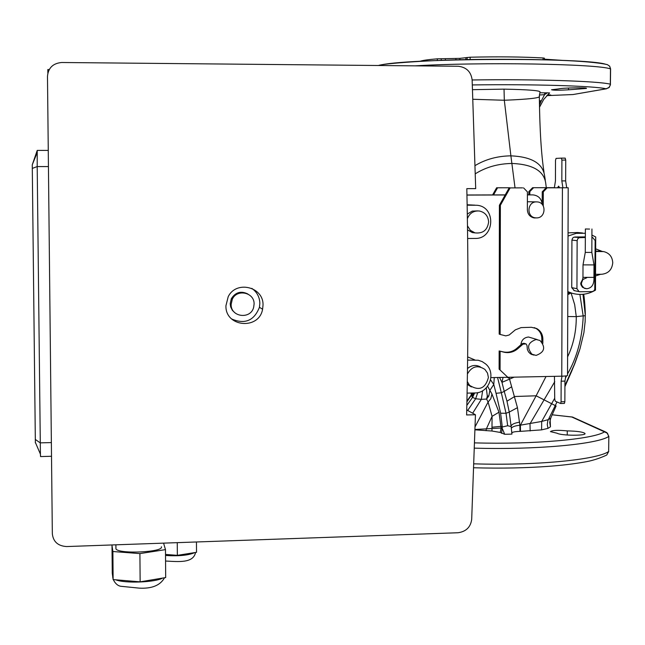 <?xml version="1.0" encoding="UTF-8"?>
<svg xmlns="http://www.w3.org/2000/svg" width="645" height="645" viewBox="0 0 645 645"><rect width="100%" height="100%" fill="white"/><g stroke="black" fill="none" stroke-linecap="round" stroke-linejoin="round"><path stroke-width="0.97" d="M494.272 377.559L493.788 384.501L489.894 390.298L488.813 395.998L486.58 399.045L487.306 396.014L486.257 387.879M514.146 377.164L501.979 382.348L503.052 377.381M557.014 401.956L555.248 405.56L556.119 405.947L550.701 418.113L548.21 419.637L541.687 421.451L519.87 425.265L517.451 407.672L509.018 377.269M567.261 430.9C577.275 431.102 583.201 431.973 585.015 433.496C586.507 435.899 561.215 435.746 557.127 433.238L550.451 431.618C552.386 430.207 557.99 429.965 567.261 430.9L567.245 435.028M568.495 89.816L586.442 88.438C587.958 87.389 562.424 87.784 558.28 88.962L551.531 89.768C553.483 90.356 559.134 90.373 568.495 89.816L568.503 88.026M472.946 99.274L504.317 100.257L504.027 89.139L472.551 89.671M504.027 89.139C529.118 89.623 541.115 90.639 540.002 92.179L539.325 96.145C541.091 97.871 529.424 99.241 504.317 100.257L510.888 155.84C497.529 156.034 485.612 159.275 475.139 165.555M539.825 92.727L544.807 92.84L544.574 94.662L547.274 92.832L544.807 92.84M549.516 92.961L547.274 92.832M606.606 88.752L573.01 94.541L606.082 88.8C594.851 85.954 532.689 84.052 472.35 84.938M472.132 79.972C534.729 79.029 598.939 81.117 610.412 84.205L610.589 68.942L609.614 66.185L607.332 64.613C588.764 60.404 537.366 58.937 482.742 59.388C428.586 59.711 381.171 63.815 378.55 65.5M415.259 65.846C480.686 61.896 596.641 63.847 610.484 68.87L610.299 85.188L608.775 87.72L606.082 88.8L609.307 87.317L610.517 84.261M544.412 59.179L563.287 60.428M572.131 417.001L552.176 414.8L571.801 417.001L604.486 431.852C593.424 439.237 533.705 444.599 474.68 442.873M547.976 428.385L547.283 424.587L547.782 420.814L555.248 405.56L536.132 395.796L520.37 425.249L520.491 431.36L541.598 429.868L547.976 428.385L550.459 426.805L550.145 419.653M520.491 431.36L519.991 431.376C515.371 431.521 512.735 431.981 512.066 432.755M475.059 429.82L491.958 431.021L500.238 432.432L504.688 434.295L511.912 434.109L511.695 431.279M605.8 432.061L572.486 417.057M474.518 448.146C535.737 449.944 597.431 444.252 608.727 436.472L607.501 433.327L604.486 431.852L606.8 432.561L608.832 436.318L608.654 451.5L606.743 455.048L608.759 451.387M419.984 61.307C422.41 60.404 428.191 59.574 437.326 58.824L459.861 58.364L470.149 57.22C497.875 56.558 522.192 56.808 543.098 57.969L544.42 58.195L544.412 59.783M583.652 294.241C584.434 297.256 585.499 312.664 585.289 315.3L582.983 294.305M550.459 426.805L549.725 422.419L550.822 417.831M511.316 428.248C512.38 426.716 515.226 425.716 519.87 425.265L519.991 431.376M595.666 248.841L602.188 251.413M600.592 274.278L595.545 275.955M571.091 293.007L574.679 304.666L576.275 316.631L585.249 315.671L585.144 321.492L583.918 332.586L579.984 348.816L574.389 364.377L564.923 385.597M500.238 432.432L501.109 428.014L475.067 429.481M491.958 431.021L492.079 416.347L486.257 429.159L486.096 430.707M511.912 434.109L511.138 426.555L507.671 425.732L506.019 413.268L509.252 412.082L511.13 426.442M487.604 386.291L491.95 393.99L498.98 412.211L501.109 428.014L502.471 428.909L504.688 434.295M492.232 427.208L501.036 426.321L502.278 426.998L501.592 433.343M511.114 426.192C511.558 424.362 514.436 423.015 519.757 422.153M517.451 407.672L509.252 412.082L506.97 401.206L514.686 396.498L536.132 395.796L546.017 376.511M568.414 292.435L568.963 294.088L570.881 292.959M568.963 294.088L567.818 294.547M499.544 377.454L501.979 382.348L504.237 391.378L501.334 392.765L506.019 413.268L500.617 413.219L502.278 426.998L507.671 425.732M511.558 386.839L504.237 391.378L506.97 401.206M539.373 95.017L544.574 94.662L540.816 101.821L539.405 101.918M540.816 101.821L539.462 105.079M466.843 405.391L472.575 397.368L475.639 398.755L481.339 399.36L486.58 399.045L488.096 402.037L492.079 416.347L498.98 412.211M500.617 413.219L496.053 393.305L501.334 392.765L497.561 377.494M474.664 392.95L472.575 397.368L471.576 395.272L472.495 392.999M471.406 394.627L471.084 393.031M472.543 392.999L472.245 393.442M496.053 393.305L493.788 384.501L490.579 379.857M482.637 390.733L481.339 399.36L472.672 413.211M475.349 173.771C485.967 167.111 498.222 163.669 512.114 163.443C532.697 164.37 543.888 170.885 545.694 182.978L546.299 187.679M545.291 180.165L544.509 175.222C542.485 163.209 531.278 156.751 510.888 155.84L515.033 187.888M573.091 94.541L546.783 95.637L573.203 94.533M547.105 95.307L550.774 95L547.581 94.815M251.824 288.371C256.968 292.032 259.637 297.022 259.846 303.344L259.435 307.294C254.146 320.71 244.89 324.612 231.676 318.985M263.015 305.23C263.837 286.823 236.239 279.994 228.201 296.7L225.935 305.722C225.105 327.12 259.048 330.288 262.596 309.237L263.015 305.23M466.738 409.93L475.446 414.751L466.625 414.961C468.367 340.471 468.431 265.039 466.819 188.646L475.696 188.622L472.132 79.899C471.052 71.78 466.432 67.233 458.281 66.258L61.646 62.5C52.922 63.323 48.198 67.967 47.48 76.424L52.334 533.729C53.196 541.711 57.953 545.984 66.596 546.557L457.99 532.746C466.029 531.633 470.592 527.199 471.688 519.451L475.446 414.751M161.363 546.775C164.249 552.193 118.704 554.361 115.939 548.895L115.923 547.637M165.475 549.629L165.684 577.565L140.142 581.83L113.133 579.589L112.254 573.203L112.012 545.573L112.883 551.515L139.909 553.595L165.475 549.629L163.757 543.751M196.451 541.969L196.523 552.313L177.359 555.345L165.515 554.434M177.359 555.345L177.262 542.647M140.142 581.83L139.909 553.595M113.133 579.589L112.883 551.515M231.144 304.392C230.628 317.276 250.889 319.743 253.687 307.173L254.09 304.093C254.606 292.378 236.812 288.5 232.264 299.377L231.144 304.392M247.914 294.015C241.012 290.621 235.473 292.201 231.313 298.74L230.201 303.731L230.66 306.883L232.434 310.439L235.32 313.156M35.362 442.913L32.258 164.806L37.216 150.454M49.254 69.555L47.819 69.539L47.851 73.127M37.233 150.398L48.198 150.414L37.233 150.398L37.2 166.571L40.417 454.136L40.538 456.571L51.439 456.273M467.246 384.412L471.39 386.944M467.294 381.501L469.56 385.355C479.098 391.233 485.387 388.613 488.402 377.494L487.507 373.092L484.959 369.456C477.679 364.739 471.834 366.263 467.415 374.019M467.536 229.87L472.285 232.563L475.075 232.901M467.48 225.863L470.382 230.338L474.994 232.877C482.936 233.732 487.483 230.104 488.628 222.001C488.176 215.962 485.072 212.294 479.3 210.996C473.527 210.625 469.552 213.197 467.375 218.703M467.641 238.497L475.01 238.44C494.683 239.15 496.529 206.634 476.873 205.263L467.141 205.191M477.687 210.891L472.253 211.1L467.294 214.076M467.609 360.087L478.219 360.241L482.17 361.587L485.629 363.933C496.666 372.899 489.079 393.305 474.841 392.95L467.093 393.119M480.565 367.005C475.929 364.538 471.568 365.062 467.496 368.569M589.595 229.064L585.37 228.983L589.595 229.064M585.37 228.983L585.273 252.413L591.844 252.413M591.941 228.991L591.844 252.421L594.005 264.91L583.007 264.869M582.887 278.801L580.718 283.211L580.911 284.687L582.403 287.194L585.241 288.533M595.649 251.494L603.72 251.598C609.348 253.042 612.355 256.758 612.75 262.757C612.057 269.675 608.372 273.512 601.696 274.27L595.553 274.335M595.649 251.058L602.672 251.469M567.826 292.419L569.72 292.717M582.58 232.982L577.654 232.514L568.043 232.869M567.826 291.596L571.809 293.161C580.065 295.539 587.958 294.531 595.48 290.145L595.714 236.965L591.917 235.07M585.354 233.264L576.283 233.337L568.027 236.038M574.332 290.653L571.744 287.63L576.944 288.686L579.065 291.629L579.936 291.75L592.263 291.58L593.795 290.903L594.763 289.492L595.141 240.529L592.594 237.473L591.908 237.441M585.337 237.489L579.154 237.707L577.791 238.714L577.13 240.658L571.922 240.085L571.744 287.63M571.922 240.085L572.575 238.158L573.929 237.167L580.145 237.521M585.337 236.917L574.913 236.989M577.13 240.658L576.944 288.686M536.1 355.395L531.964 354.226C526.401 347.365 527.795 342.455 536.148 339.504L539.954 340.471C545.888 347.276 544.606 352.251 536.1 355.395M537.124 339.552L528.521 337.012C523.982 337.537 521.442 340.125 520.878 344.777M536.479 217.897L535.503 217.833C526.167 217.075 527.159 201.506 536.527 201.885L537.059 201.901C546.694 202.143 546.105 218.244 536.479 217.897M536.616 201.885L527.392 201.748M568.205 187.768L546.122 187.824L568.205 187.768L567.527 375.382C567.511 375.809 565.584 376.075 561.763 376.188L507.817 377.293L499.117 369.109L507.817 377.293L490.926 377.631M547.17 187.832L543.3 191.831L542.251 191.815L542.211 204.433C541.59 198.805 538.559 195.62 533.109 194.895L532.77 194.887M466.948 195.072L505.188 194.967M527.408 194.903L532.697 194.887M466.948 195L505.228 194.887M527.408 194.822L529.682 194.814M559.65 187.792L558.602 186.155L557.53 187.792M522.539 187.872L509.155 187.905L522.539 187.872M509.647 187.76L496.618 187.792L509.647 187.76M499.117 369.109L499.149 350.969L504.463 352.315C509.397 353.21 513.839 352.017 517.766 348.727L522.998 344.148L526.11 343.914L527.029 345.599L527.344 349.477L528.61 352.041L530.674 353.976L533.971 355.121M500.077 369.504L500.109 351.332M499.407 205.247L499.182 334.11L500.133 334.441L500.367 205.287L499.407 205.247L509.155 187.905M525.344 343.656L523.232 343.317L521.999 343.801L516.774 348.373C512.856 351.654 508.429 352.847 503.495 351.944L499.149 350.969M532.939 354.75L531.682 354.508M534.229 327.612L535.705 328.265C539.623 330.538 541.663 333.997 541.816 338.649L541.808 341.955M535.471 217.833L534.189 217.937M542.251 191.815L546.122 187.824M554.45 376.333L554.724 399.021L555.24 401.182L560.61 403.504L561.069 401.779L561.142 381.195L562.005 376.18M562.891 187.76L561.827 180.906L561.9 160.081L561.368 158.13L556.046 158.404L555.506 160.379L555.442 180.947L554.369 187.695L553.225 187.808M528.819 194.814L528.827 191.597L532.601 187.711L553.225 187.687M533.592 187.719L529.819 191.613L528.827 191.597M529.811 194.814L529.819 191.613M497.545 187.8L493.538 194.919M492.603 194.919L496.618 187.792M554.378 187.671L532.601 187.711M561.069 401.779L564.859 401.69L564.939 381.114L561.142 381.195M564.859 401.69L564.399 403.415L560.658 403.488M565.197 158.13L561.384 158.13L565.197 158.13L565.721 160.081L561.9 160.081M561.827 180.906L565.649 180.906L565.721 160.081M565.649 180.906L566.713 187.751M565.834 375.938L564.939 381.114M543.251 205.9L543.3 191.831M523.547 187.88L527.417 191.871L527.368 209.859C527.715 214.35 530.021 217.042 534.286 217.946L536.584 217.889M510.139 187.913L500.367 205.287M542.848 343.398L542.864 338.98C542.703 334.32 540.663 330.853 536.737 328.571L531.327 327.281L521.087 327.612L515.315 329.861L509.187 334.997L505.785 335.876L500.133 334.441M509.405 378.397L506.962 377.301M488.813 395.998L487.306 396.014M378.865 65.5C401.287 58.098 588.03 57.195 606.195 64.452M608.832 436.367L608.654 451.5C597.335 459.764 535.326 465.787 473.994 463.836M437.326 60.493L437.326 58.824M441.236 60.348L441.236 58.703M445.373 60.203L445.373 58.719M455.886 59.888L455.886 58.558M459.861 59.783L459.861 58.364M465.859 59.654L465.859 57.719M467.141 59.622L467.141 57.437M470.149 59.566L470.149 57.22M543.09 59.751L543.098 57.969M544.759 59.8L544.759 59.235M579.903 294.434L583.217 316.284C582.217 338.206 576.985 357.443 567.527 373.971M554.732 398.191L541.687 421.451L541.598 429.868M566.608 375.817L565.463 378.083M554.781 381.647L530.013 423.781L530.142 430.981M567.737 316.526L576.275 316.631C576.356 331.159 573.461 344.583 567.592 356.878M491.95 393.99L490.837 398.666L488.096 402.037L475.139 426.708M473.865 392.966L471.955 396.675M472.003 396.74L473.93 392.966L472.003 396.748M541.357 100.676L539.389 100.822M473.833 392.974L471.938 396.643M477.76 392.611L475.639 398.755L467.69 410.454M473.801 392.974L471.914 396.611M466.916 401.795L472.922 392.99M112.698 577.138L112.915 578.009M115.769 579.807C124.767 583.564 155.131 582.427 162.637 578.073M165.515 555.466C178.81 556.296 188.574 555.337 194.798 552.588M35.257 439.398L40.216 442.865L51.286 442.583M32.266 168.418L37.2 166.571L48.359 166.571M467.133 204.755L475.043 205.158M467.641 356.895L474.873 359.95M582.766 279.656L581.379 283.332L581.726 285.292L583.838 287.92L586.611 288.71M586.676 277.834C583.064 279.301 581.677 280.164 582.532 280.438L582.959 277.366L593.948 277.39L594.005 264.934M601.801 251.445L598.496 251.034M561.763 376.188L562.416 187.792M516.774 348.373L517.766 348.727M503.495 351.944L504.463 352.315M521.999 343.801L522.998 344.148M523.232 343.317L524.24 343.664M524.095 343.301L525.103 343.648M541.816 338.649L542.864 338.98M572.857 417.146L572.357 417.033M473.857 467.77C500.955 468.528 526.376 468.012 550.129 466.23C563.141 465.19 574.356 463.828 583.765 462.159C591.497 460.957 599.157 458.587 606.743 455.048M585.289 315.623L585.088 322.492M579.597 350.058C572.494 370.561 575.622 361.103 571.744 371.093L564.915 386.621M549.596 92.936L543.703 99.435L539.502 107.255M471.003 393.031L471.342 394.716M466.932 401.166L472.591 392.999M544.017 172.304C540.067 146.552 539.607 113.351 539.325 96.468M610.589 68.918L609.686 66.209L607.332 64.613M262.596 309.237L259.435 307.294M113.286 579.605C115.181 583.451 117.616 585.66 120.599 586.257L139.159 588.127C151.857 588.837 160.307 585.386 164.507 577.767M115.939 548.895L115.898 544.815M165.563 561.021C178.302 561.682 193.339 563.464 195.548 552.467M232.264 299.377L231.313 298.74M32.258 164.806L37.16 152.623M35.314 442.309L40.417 454.136M467.246 384.218L469.56 385.355M472.285 232.563L474.994 232.877M584.491 288.38L586.853 288.726C591.9 288.049 594.263 284.276 593.948 277.414M585.273 252.413L583.007 264.885L582.959 277.366M571.809 293.161L567.826 292.314M579.065 291.629L573.848 290.548M531.964 354.226L530.077 353.557M535.503 217.833L532.939 217.655M535.705 328.265L536.737 328.571M564.399 403.415L560.61 403.504"/></g></svg>
